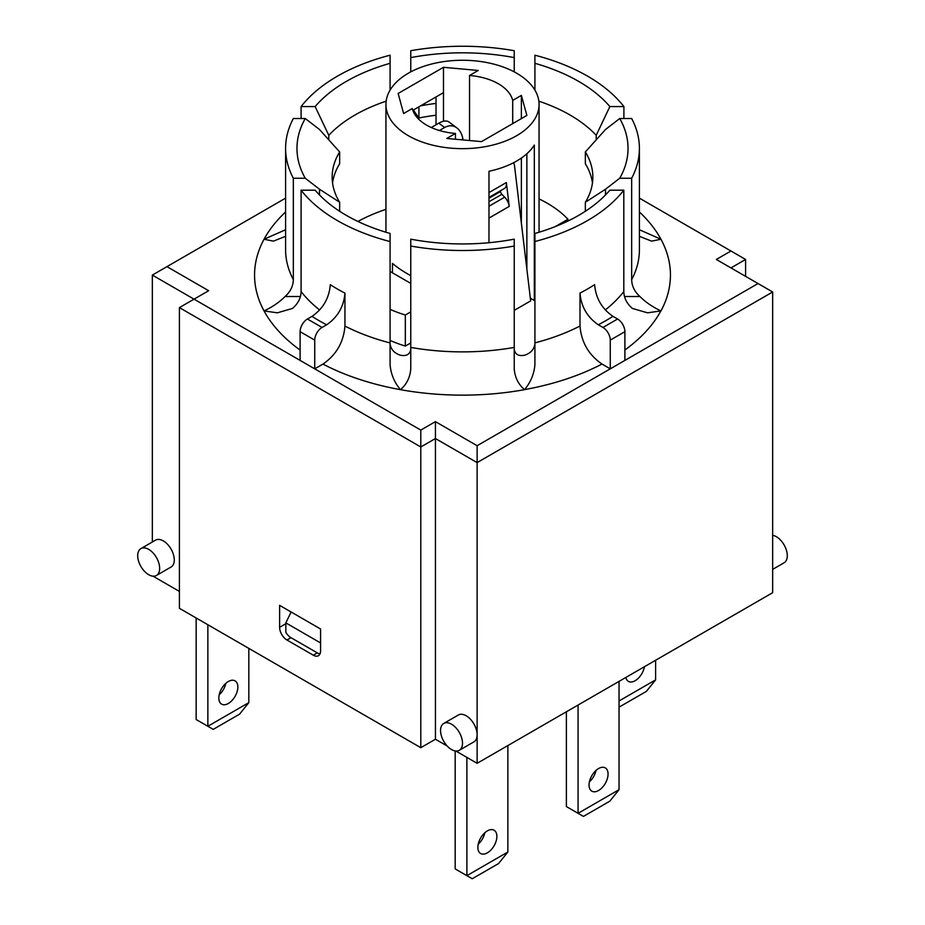 <?xml version="1.0" encoding="UTF-8"?>
<svg xmlns="http://www.w3.org/2000/svg" width="925" height="925" viewBox="0 0 925 925"><rect width="100%" height="100%" fill="white"/><g stroke="black" fill="none" stroke-linecap="round" stroke-linejoin="round"><path stroke-width="1.39" d="M357.917 221.457A152.07 87.794 180 0 1 385.945 209.339M390.084 340.435A118.967 68.681 0 0 0 405.323 346.089L410.769 342.932M514.231 310.384L530.661 300.891L514.635 166.743A20.685 13.563 -67.9 0 0 513.687 162.661M530.326 298.174L534.326 300.486A76.555 44.203 0 0 0 534.916 299.538M291.097 611.992L285.837 622.883L285.837 632.295A10.348 5.978 -120 0 0 290.959 637.672L286.935 639.996A10.348 5.978 60 0 1 279.616 627.323L279.616 605.355L320.582 629.012L320.582 650.969A10.348 5.978 60 0 1 318.443 655.709A10.348 5.978 60 0 1 313.274 655.201L286.935 639.996M443.48 121.256L443.48 67.294L478.213 70.473L469.542 75.48A50.69 29.265 180 0 1 512.704 100.397L521.376 95.391L526.868 115.44L481.52 141.629L446.787 138.449L455.458 133.443A50.69 29.265 180 0 1 412.296 108.526L403.624 113.532L398.132 93.483L443.48 67.294M436.022 124.794L436.022 96.94M469.542 140.531L469.542 75.48M512.704 123.626L512.704 100.397M392.466 272.829L392.466 263.371C396.813 267.209 402.918 271.314 410.769 275.708M516.636 135.709A76.555 44.203 180 0 1 433.201 145.294A76.555 44.203 180 0 1 385.945 104.456A76.555 44.203 180 0 1 390.674 89.17A76.555 44.203 180 0 1 475.947 60.946A76.555 44.203 180 0 1 539.055 104.456A76.555 44.203 180 0 1 516.636 135.709M488.978 242.72L488.978 171.275A76.555 44.203 -0 0 0 534.326 145.086L534.326 300.486M431.293 127.523L438.843 123.164L444.636 127.5L439.41 130.517M462.766 139.906L462.905 138.866C461.945 133.94 459.933 130.275 456.858 127.893L449.099 122.077A20.685 10.071 126.8 0 0 438.843 123.164M488.978 192.585L506.357 182.549L509.212 206.414L488.978 218.103M405.323 346.089L405.323 315.02A118.967 68.681 180 0 1 390.084 309.378M555.278 226.59L567.962 219.271L567.962 221.04M152.336 541.992L152.336 275.083L194.03 299.157L208.668 290.716L166.963 266.643L285.594 198.147M207.859 624.745L207.859 726.275L196.158 719.523L196.158 617.993M219.179 694.848A13.447 7.77 120 0 0 225.804 683.378M578.079 705.035L578.079 813.318L566.377 806.565L566.377 711.788M619.045 789.673L578.079 813.318L583.432 816.417L609.772 801.212L619.045 789.673L619.045 681.378M619.045 706.053L620.016 706.607L646.344 691.403L655.617 679.863L655.617 660.265M526.868 269.221L526.868 153.723M455.458 139.247L455.458 133.443M412.839 110.329L443.48 92.639M521.376 223.145L521.376 158.048M521.376 118.62L521.376 95.391M456.858 127.893C453.1 125.222 449.018 125.095 444.636 127.5M461.332 139.779L462.905 138.866M589.398 781.891A13.447 7.77 120 0 0 596.024 770.421M506.357 182.549A10.348 5.978 60 0 1 504.298 188.561L488.978 197.407M500.552 190.735A3.099 1.792 -120 0 0 500.541 191.533A3.099 1.792 -120 0 0 501.893 194.308L504.668 197.175A10.348 5.978 60 0 1 509.201 206.414L488.978 218.092M589.052 785.024A13.447 7.77 -60 0 1 594.925 771.485A13.447 7.77 -60 0 1 605.285 767.889A13.447 7.77 -60 0 1 605.285 783.417A13.447 7.77 -60 0 1 591.838 791.176A13.447 7.77 -60 0 1 589.052 785.024M410.769 311.875L405.323 315.02M390.084 271.453L410.769 283.397M455.181 750.938L455.181 868.899L466.894 875.663L466.894 757.402M478.202 844.224A13.447 7.77 120 0 0 484.827 832.754M507.86 852.006L466.894 875.663L472.247 878.75L498.575 863.545L507.86 852.006L507.86 745.573M487.371 852.85A13.447 7.77 -60 0 1 480.642 853.521A13.447 7.77 -60 0 1 480.642 837.992A13.447 7.77 -60 0 1 494.1 830.222A13.447 7.77 -60 0 1 496.158 840.998A13.447 7.77 -60 0 1 487.371 852.85M248.825 648.402L248.825 702.63L239.552 714.169L213.213 729.374L207.859 726.275L248.825 702.63M228.336 703.474A13.447 7.77 -60 0 1 221.618 704.133A13.447 7.77 -60 0 1 221.618 688.605A13.447 7.77 -60 0 1 235.066 680.846A13.447 7.77 -60 0 1 237.124 691.622A13.447 7.77 -60 0 1 228.336 703.474M567.962 219.271A118.967 68.681 0 0 0 539.055 198.933M655.617 679.863L619.045 700.977M644.424 666.728A13.447 7.77 -60 0 1 637.811 678.73A13.447 7.77 -60 0 1 628.41 681.378A13.447 7.77 -60 0 1 625.855 677.447M290.959 637.672L317.298 652.877A10.348 5.978 -120 0 0 320.05 653.836M602.95 327.462A10.348 5.978 60 0 1 610.269 340.123L624.895 331.682A10.348 5.978 -120 0 0 617.576 319.009L602.95 327.462L598.313 324.779A202.679 117.013 0 0 0 612.94 316.338L617.576 319.009M639.406 198.147L730.97 251.01L716.332 259.463L758.038 283.536L610.269 368.844L601.978 364.057C588.647 354.853 581.328 342.181 579.998 326.028L579.998 293.086C581.108 306.545 587.213 317.113 598.313 324.779M307.424 319.009A10.348 5.978 120 0 0 300.105 331.682L300.105 360.403L314.731 368.844L314.731 340.123A10.348 5.978 -60 0 1 322.05 327.462L307.424 319.009L311.991 316.373A202.772 117.07 0 0 0 326.629 324.814C337.729 317.148 343.834 306.58 344.944 293.121L344.944 326.062C343.614 342.215 336.284 354.888 322.964 364.092L314.731 368.844L420.806 430.09L435.432 421.638L477.127 445.711L610.269 368.844L610.269 340.123M344.944 293.121A176.906 102.132 180 0 1 330.306 284.68C329.208 298.127 323.103 308.696 311.991 316.373M326.629 324.814L322.05 327.462M612.94 316.338C601.84 308.661 595.735 298.093 594.625 284.646A176.814 102.085 180 0 1 579.998 293.086M624.895 360.403L624.895 331.682M639.406 236.314L651.605 241.148L660.959 239.251L639.406 229.747M301.099 118.516L301.099 106.572A176.906 102.132 180 0 1 390.084 55.199L390.084 63.316A164.188 94.789 0 0 0 315.147 106.572L328.78 135.293A152.07 87.794 180 0 1 386.153 101.172M285.594 229.747L264.041 239.251L273.395 241.148L285.594 236.314M300.405 296.509L285.085 296.509C279.385 302.209 272.366 307.019 264.041 310.927L277.361 312.823L292.473 308.453C298.047 303.678 300.914 298.047 301.099 291.56L301.099 190.192L315.147 190.192A164.188 94.789 0 0 0 390.084 233.458L390.084 241.564A176.906 102.132 180 0 1 301.099 190.192M322.964 364.092A207.94 120.053 0 0 0 400.433 389.668C394.374 382.418 390.917 374.128 390.084 364.808L390.084 241.564M624.895 349.985A207.859 120.007 0 0 0 660.866 310.927L647.546 312.823L632.434 308.453C626.861 303.678 623.982 298.047 623.808 291.56L623.808 190.192A176.814 102.085 180 0 1 534.916 241.517L534.916 233.458A164.188 94.789 0 0 0 609.853 190.192L623.808 190.192M579.998 326.028A176.814 102.085 180 0 1 534.916 342.874L534.916 241.517M300.105 360.403L194.03 299.157L179.404 307.609L420.806 446.983L435.432 438.531L477.127 462.604L772.664 291.976L758.038 283.536M514.231 274.875L514.231 369.075C514.947 377.504 518.393 384.361 524.567 389.668A207.94 120.053 0 0 1 400.433 389.668C406.538 384.488 409.995 377.62 410.769 369.075L410.769 349.211C409.972 354.368 406.526 356.379 400.433 355.235C394.339 353.246 390.893 349.453 390.084 343.846M514.231 369.075L514.231 239.159A165.529 95.564 180 0 1 410.769 239.159L410.769 369.075M534.916 343.846C534.107 349.442 530.661 353.246 524.567 355.235C518.474 356.379 515.028 354.368 514.231 349.211M524.567 389.668L524.567 389.61C530.626 382.372 534.072 374.082 534.916 364.751L534.916 342.874M660.866 310.927L660.959 310.927C652.507 306.938 645.488 302.128 639.915 296.509L624.502 296.509M605.505 194.955L605.505 189.232L619.738 178.248L631.671 178.248L631.671 279.616C631.81 286.045 634.55 291.676 639.915 296.509M631.671 178.248A176.906 102.132 180 0 0 639.406 148.382A176.906 102.132 180 0 0 631.671 118.516L619.738 118.516L605.505 129.5L585.352 151.943L585.352 163.771A130.344 75.26 180 0 1 592.451 183.011M623.901 118.516L623.901 106.572L609.853 106.572A164.188 94.789 0 0 0 534.916 63.316L534.916 90.13M596.22 139.837L596.22 135.293L609.853 106.572M328.78 139.837L328.78 135.293M315.147 106.572L301.099 106.572M332.549 183.011A130.344 75.26 180 0 1 339.648 163.771L339.648 151.943L319.495 129.5L305.262 118.516L293.329 118.516A176.906 102.132 180 0 0 285.594 148.382L285.594 249.75A176.906 102.132 180 0 0 293.329 279.616L293.329 178.248L305.262 178.248L319.495 189.232L339.648 202.263L339.648 211.27M319.495 194.955L319.495 189.232M285.085 296.509C290.45 291.676 293.19 286.045 293.329 279.616M390.084 90.13L390.084 63.316M514.231 71.873L514.231 50.713A176.906 102.132 180 0 0 410.769 50.713L410.769 71.873M534.916 63.316L534.916 55.199A176.906 102.132 180 0 1 623.901 106.572M514.231 246.05A176.906 102.132 180 0 1 410.769 246.05M293.329 178.248A176.906 102.132 180 0 1 285.594 148.382M410.769 349.211L410.769 347.418A176.906 102.132 180 0 0 514.231 347.418M585.352 211.27L585.352 202.263L605.505 189.232M418.921 106.814L418.921 118.007L413.348 110.04M339.648 202.263A130.344 75.26 180 0 1 332.156 177.103A130.344 75.26 180 0 1 339.648 151.943M305.262 178.248A165.529 95.564 180 0 1 305.262 118.516M585.352 151.943A130.344 75.26 180 0 1 592.844 177.103A130.344 75.26 180 0 1 585.352 202.263M619.738 118.516A165.529 95.564 180 0 1 619.738 178.248M410.769 57.604A165.529 95.564 180 0 1 514.231 57.604M420.609 105.843A130.344 75.26 180 0 1 436.022 103.415M418.921 118.007A130.344 75.26 180 0 1 436.022 115.243M166.963 266.643L152.336 275.083M730.97 251.01L745.596 259.463L730.97 267.903M477.127 445.711L477.127 734.762A15.517 8.961 60 0 1 473.912 741.873L459.286 750.314A15.517 8.961 60 0 1 451.527 749.551A15.517 8.961 60 0 1 441.387 735.872A15.517 8.961 60 0 1 443.769 723.431A15.517 8.961 60 0 1 455.724 727.593A15.517 8.961 60 0 1 462.5 743.214A15.517 8.961 60 0 1 459.286 750.314M435.432 421.638L435.432 739.237L447.226 746.047M420.806 430.09L420.806 747.689L435.432 739.237M455.828 751.019L477.127 763.31L772.664 592.694L772.664 291.976M477.127 763.31L477.127 734.762A15.517 8.961 60 0 0 470.363 719.153A15.517 8.961 60 0 0 458.395 714.99L443.769 723.431M420.806 747.689L179.404 608.315L179.404 307.609M152.983 576.171L179.404 591.422M140.924 548.594L155.55 540.142A15.517 8.961 60 0 1 171.067 549.103A15.517 8.961 60 0 1 171.067 567.025L156.441 575.466A15.517 8.961 60 0 1 148.682 574.702A15.517 8.961 60 0 1 137.709 555.694A15.517 8.961 60 0 1 140.924 548.594A15.517 8.961 60 0 1 156.441 557.544A15.517 8.961 60 0 1 156.441 575.466M538.847 101.172A152.07 87.794 180 0 1 596.22 135.293M772.664 569.384L784.076 562.793A15.517 8.961 -120 0 0 787.291 555.694A15.517 8.961 -120 0 0 776.318 536.685A15.517 8.961 -120 0 0 772.664 535.298M745.596 276.355L745.596 259.463M320.582 642.944L285.837 622.883M488.978 206.229L504.668 197.175M488.978 201.766L501.893 194.308M488.978 198.204L500.541 191.533M317.298 652.877L313.274 655.201M300.105 331.682L314.731 340.123M660.959 310.927A207.94 120.053 0 0 0 660.959 239.251A207.94 120.053 0 0 0 639.406 211.987M285.594 211.987A207.94 120.053 0 0 0 264.041 239.251A207.94 120.053 0 0 0 264.041 310.927A207.94 120.053 0 0 0 300.105 350.066M319.657 310.002A176.906 102.132 180 0 1 301.099 291.56M390.084 342.932A176.906 102.132 180 0 1 344.944 326.062M623.808 291.56A176.814 102.085 180 0 1 605.274 309.967M524.567 389.61A207.859 120.007 0 0 0 601.978 364.057M639.406 148.382L639.406 249.75A176.906 102.132 180 0 1 631.671 279.616M285.837 623.728L279.616 627.323M539.055 232.244L539.055 104.456M385.945 232.244L385.945 104.456"/></g></svg>
